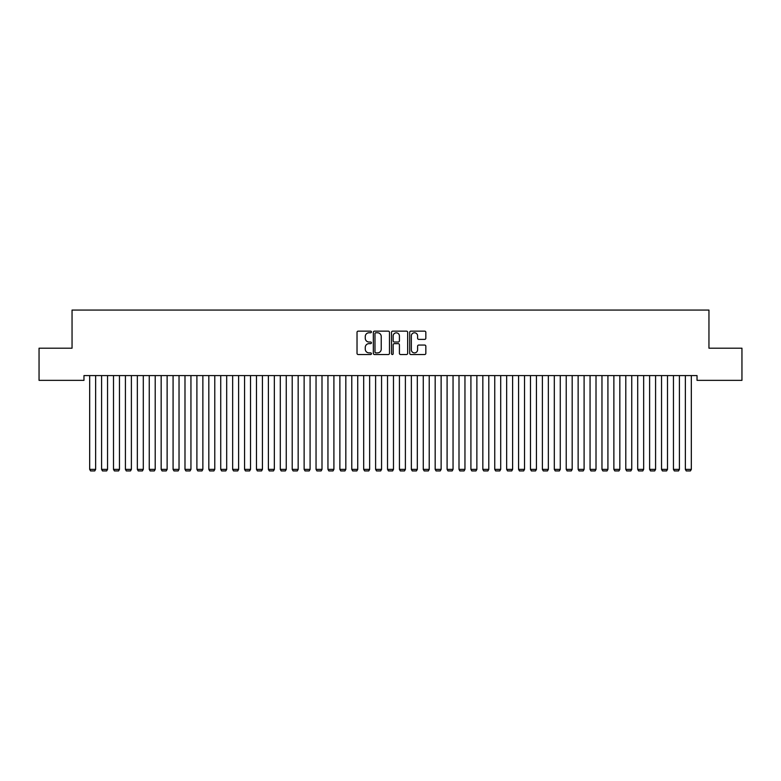 <?xml version="1.0" encoding="UTF-8"?>
<svg xmlns="http://www.w3.org/2000/svg" width="781" height="781" viewBox="0 0 781 781"><rect width="100%" height="100%" fill="white"/><g stroke="black" fill="none" stroke-linecap="round" stroke-linejoin="round"><path stroke-width="1.17" d="M371.444 331.954A0.82 0.82 0 0 0 370.624 331.144L358.196 331.144A1.171 1.171 0 0 0 357.024 332.306L357.024 353.354A1.171 1.171 0 0 0 358.196 354.525L370.624 354.525A0.82 0.82 0 0 0 371.444 353.705A0.82 0.82 0 0 0 370.624 352.895L369.013 352.895A3.739 3.739 0 0 1 365.274 349.146L365.274 347.399A3.739 3.739 0 0 1 369.013 343.65L370.624 343.65A0.82 0.82 0 0 0 371.444 342.83A0.82 0.82 0 0 0 370.624 342.019L369.013 342.019A3.739 3.739 0 0 1 365.274 338.271L365.274 336.523A3.739 3.739 0 0 1 369.013 332.774L370.624 332.774A0.82 0.82 0 0 0 371.444 331.954M424.679 339.384A1.171 1.171 0 0 0 425.84 338.212L425.84 332.306A1.171 1.171 0 0 0 424.679 331.144L410.874 331.144A1.171 1.171 0 0 0 409.703 332.306L409.703 353.354A1.171 1.171 0 0 0 410.874 354.525L424.679 354.525A1.171 1.171 0 0 0 425.84 353.354L425.84 346.227A1.171 1.171 0 0 0 424.679 345.056L418.772 345.056A1.171 1.171 0 0 0 417.601 346.227L417.601 349.761A3.124 3.124 0 0 1 414.477 352.895A3.124 3.124 0 0 1 411.343 349.761L411.343 335.908A3.124 3.124 0 0 1 414.477 332.774A3.124 3.124 0 0 1 417.601 335.908L417.601 338.212A1.171 1.171 0 0 0 418.772 339.384L424.679 339.384M697.033 375.593L83.967 375.593L83.967 380.357L39.05 380.357L39.05 348.199L72.047 348.199L72.047 310.067L708.953 310.067L708.953 348.199L741.95 348.199L741.95 380.357L697.033 380.357L697.033 375.593M389.475 332.306A1.171 1.171 0 0 0 388.303 331.144L374.509 331.144A1.171 1.171 0 0 0 373.338 332.306L373.338 353.354A1.171 1.171 0 0 0 374.509 354.525L388.303 354.525A1.171 1.171 0 0 0 389.475 353.354L389.475 332.306M392.697 331.144L406.491 331.144A1.171 1.171 0 0 1 407.662 332.306L407.662 353.354A1.171 1.171 0 0 1 406.491 354.525L400.585 354.525A1.171 1.171 0 0 1 399.413 353.354L399.413 344.821A1.171 1.171 0 0 0 398.251 343.65L394.327 343.65A1.171 1.171 0 0 0 393.165 344.821L393.165 353.705A0.82 0.82 0 0 1 392.345 354.525A0.82 0.82 0 0 1 391.525 353.705L391.525 332.306A1.171 1.171 0 0 1 392.697 331.144M375.798 332.774A0.82 0.82 0 0 0 374.978 333.594L374.978 352.075A0.82 0.82 0 0 0 375.798 352.895L377.487 352.895A3.739 3.739 0 0 0 381.235 349.146L381.235 336.523A3.739 3.739 0 0 0 377.487 332.774L375.798 332.774M399.413 335.967A3.124 3.124 0 0 0 396.289 332.833A3.124 3.124 0 0 0 393.165 335.967L393.165 340.848A1.171 1.171 0 0 0 394.327 342.019L398.251 342.019A1.171 1.171 0 0 0 399.413 340.848L399.413 335.967M95.643 375.593L95.643 469.381L89.678 469.381L89.678 375.593M95.643 469.381L94.745 470.933L90.576 470.933L89.678 469.381M107.553 375.593L107.553 469.381L101.598 469.381L101.598 375.593M107.553 469.381L106.655 470.933L102.487 470.933L101.598 469.381M119.464 375.593L119.464 469.381L113.509 469.381L113.509 375.593M119.464 469.381L118.575 470.933L114.407 470.933L113.509 469.381M131.384 375.593L131.384 469.381L125.419 469.381L125.419 375.593M131.384 469.381L130.486 470.933L126.317 470.933L125.419 469.381M143.294 375.593L143.294 469.381L137.339 469.381L137.339 375.593M143.294 469.381L142.396 470.933L138.227 470.933L137.339 469.381M155.204 375.593L155.204 469.381L149.249 469.381L149.249 375.593M155.204 469.381L154.316 470.933L150.147 470.933L149.249 469.381M167.124 375.593L167.124 469.381L161.159 469.381L161.159 375.593M167.124 469.381L166.226 470.933L162.058 470.933L161.159 469.381M179.034 375.593L179.034 469.381L173.079 469.381L173.079 375.593M179.034 469.381L178.136 470.933L173.968 470.933L173.079 469.381M190.945 375.593L190.945 469.381L184.99 469.381L184.99 375.593M190.945 469.381L190.056 470.933L185.888 470.933L184.99 469.381M202.865 375.593L202.865 469.381L196.9 469.381L196.9 375.593M202.865 469.381L201.967 470.933L197.798 470.933L196.9 469.381M214.775 375.593L214.775 469.381L208.82 469.381L208.82 375.593M214.775 469.381L213.877 470.933L209.708 470.933L208.82 469.381M226.685 375.593L226.685 469.381L220.73 469.381L220.73 375.593M226.685 469.381L225.797 470.933L221.628 470.933L220.73 469.381M238.605 375.593L238.605 469.381L232.65 469.381L232.65 375.593M238.605 469.381L237.707 470.933L233.539 470.933L232.65 469.381M250.516 375.593L250.516 469.381L244.56 469.381L244.56 375.593M250.516 469.381L249.617 470.933L245.449 470.933L244.56 469.381M262.426 375.593L262.426 469.381L256.471 469.381L256.471 375.593M262.426 469.381L261.537 470.933L257.369 470.933L256.471 469.381M274.346 375.593L274.346 469.381L268.391 469.381L268.391 375.593M274.346 469.381L273.448 470.933L269.279 470.933L268.391 469.381M286.256 375.593L286.256 469.381L280.301 469.381L280.301 375.593M286.256 469.381L285.368 470.933L281.189 470.933L280.301 469.381M298.166 375.593L298.166 469.381L292.211 469.381L292.211 375.593M298.166 469.381L297.278 470.933L293.109 470.933L292.211 469.381M310.086 375.593L310.086 469.381L304.131 469.381L304.131 375.593M310.086 469.381L309.188 470.933L305.02 470.933L304.131 469.381M321.997 375.593L321.997 469.381L316.041 469.381L316.041 375.593M321.997 469.381L321.108 470.933L316.93 470.933L316.041 469.381M333.907 375.593L333.907 469.381L327.952 469.381L327.952 375.593M333.907 469.381L333.018 470.933L328.85 470.933L327.952 469.381M345.827 375.593L345.827 469.381L339.872 469.381L339.872 375.593M345.827 469.381L344.929 470.933L340.76 470.933L339.872 469.381M357.737 375.593L357.737 469.381L351.782 469.381L351.782 375.593M357.737 469.381L356.849 470.933L352.67 470.933L351.782 469.381M369.647 375.593L369.647 469.381L363.692 469.381L363.692 375.593M369.647 469.381L368.759 470.933L364.59 470.933L363.692 469.381M381.567 375.593L381.567 469.381L375.612 469.381L375.612 375.593M381.567 469.381L380.669 470.933L376.501 470.933L375.612 469.381M393.478 375.593L393.478 469.381L387.522 469.381L387.522 375.593M393.478 469.381L392.589 470.933L388.411 470.933L387.522 469.381M405.388 375.593L405.388 469.381L399.433 469.381L399.433 375.593M405.388 469.381L404.499 470.933L400.331 470.933L399.433 469.381M417.308 375.593L417.308 469.381L411.353 469.381L411.353 375.593M417.308 469.381L416.41 470.933L412.241 470.933L411.353 469.381M429.218 375.593L429.218 469.381L423.263 469.381L423.263 375.593M429.218 469.381L428.33 470.933L424.151 470.933L423.263 469.381M441.128 375.593L441.128 469.381L435.173 469.381L435.173 375.593M441.128 469.381L440.24 470.933L436.071 470.933L435.173 469.381M453.048 375.593L453.048 469.381L447.093 469.381L447.093 375.593M453.048 469.381L452.15 470.933L447.982 470.933L447.093 469.381M464.959 375.593L464.959 469.381L459.003 469.381L459.003 375.593M464.959 469.381L464.07 470.933L459.892 470.933L459.003 469.381M476.869 375.593L476.869 469.381L470.914 469.381L470.914 375.593M476.869 469.381L475.98 470.933L471.812 470.933L470.914 469.381M488.789 375.593L488.789 469.381L482.834 469.381L482.834 375.593M488.789 469.381L487.891 470.933L483.722 470.933L482.834 469.381M500.699 375.593L500.699 469.381L494.744 469.381L494.744 375.593M500.699 469.381L499.811 470.933L495.632 470.933L494.744 469.381M512.609 375.593L512.609 469.381L506.654 469.381L506.654 375.593M512.609 469.381L511.721 470.933L507.552 470.933L506.654 469.381M524.529 375.593L524.529 469.381L518.574 469.381L518.574 375.593M524.529 469.381L523.631 470.933L519.463 470.933L518.574 469.381M536.44 375.593L536.44 469.381L530.484 469.381L530.484 375.593M536.44 469.381L535.551 470.933L531.383 470.933L530.484 469.381M548.35 375.593L548.35 469.381L542.395 469.381L542.395 375.593M548.35 469.381L547.461 470.933L543.293 470.933L542.395 469.381M560.27 375.593L560.27 469.381L554.315 469.381L554.315 375.593M560.27 469.381L559.372 470.933L555.203 470.933L554.315 469.381M572.18 375.593L572.18 469.381L566.225 469.381L566.225 375.593M572.18 469.381L571.292 470.933L567.123 470.933L566.225 469.381M584.1 375.593L584.1 469.381L578.135 469.381L578.135 375.593M584.1 469.381L583.202 470.933L579.033 470.933L578.135 469.381M596.01 375.593L596.01 469.381L590.055 469.381L590.055 375.593M596.01 469.381L595.112 470.933L590.944 470.933L590.055 469.381M607.921 375.593L607.921 469.381L601.966 469.381L601.966 375.593M607.921 469.381L607.032 470.933L602.864 470.933L601.966 469.381M619.841 375.593L619.841 469.381L613.876 469.381L613.876 375.593M619.841 469.381L618.942 470.933L614.774 470.933L613.876 469.381M631.751 375.593L631.751 469.381L625.796 469.381L625.796 375.593M631.751 469.381L630.853 470.933L626.684 470.933L625.796 469.381M643.661 375.593L643.661 469.381L637.706 469.381L637.706 375.593M643.661 469.381L642.773 470.933L638.604 470.933L637.706 469.381M655.581 375.593L655.581 469.381L649.616 469.381L649.616 375.593M655.581 469.381L654.683 470.933L650.514 470.933L649.616 469.381M667.491 375.593L667.491 469.381L661.536 469.381L661.536 375.593M667.491 469.381L666.593 470.933L662.425 470.933L661.536 469.381M679.402 375.593L679.402 469.381L673.447 469.381L673.447 375.593M679.402 469.381L678.513 470.933L674.345 470.933L673.447 469.381M691.322 375.593L691.322 469.381L685.357 469.381L685.357 375.593M691.322 469.381L690.424 470.933L686.255 470.933L685.357 469.381"/></g></svg>
